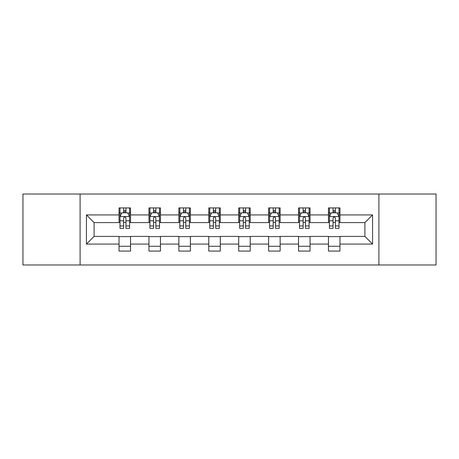 <?xml version="1.0" encoding="UTF-8"?>
<svg xmlns="http://www.w3.org/2000/svg" width="459" height="459" viewBox="0 0 459 459"><rect width="100%" height="100%" fill="white"/><g stroke="black" fill="none" stroke-linecap="round" stroke-linejoin="round"><path stroke-width="0.69" d="M378.899 264.981L436.05 264.981L436.05 194.019L378.899 194.019L378.899 264.981L80.101 264.981L80.101 194.019L22.95 194.019L22.95 264.981L80.101 264.981M378.899 194.019L80.101 194.019M339.964 214.927L339.964 207.927L328.46 207.927L328.46 214.927L310.049 214.927L310.049 207.927L298.539 207.927L298.539 214.927L280.133 214.927L280.133 207.927L268.624 207.927L268.624 214.927L250.212 214.927L250.212 207.927L238.703 207.927L238.703 214.927L220.297 214.927L220.297 207.927L208.788 207.927L208.788 214.927L190.376 214.927L190.376 207.927L178.867 207.927L178.867 214.927L160.461 214.927L160.461 207.927L148.951 207.927L148.951 214.927L130.54 214.927L130.54 207.927L119.036 207.927L119.036 214.927L86.43 214.927L86.43 244.073L94.101 236.402L119.036 236.402L119.036 251.073L130.54 251.073L130.54 236.402L148.951 236.402L148.951 251.073L160.461 251.073L160.461 236.402L178.867 236.402L178.867 251.073L190.376 251.073L190.376 236.402L208.788 236.402L208.788 251.073L220.297 251.073L220.297 236.402L238.703 236.402L238.703 251.073L250.212 251.073L250.212 236.402L268.624 236.402L268.624 251.073L280.133 251.073L280.133 236.402L298.539 236.402L298.539 251.073L310.049 251.073L310.049 236.402L328.46 236.402L328.46 251.073L339.964 251.073L339.964 236.402L364.899 236.402L364.899 222.598L339.964 222.598L339.964 214.927L372.57 214.927L372.57 244.073L339.964 244.073M328.46 244.073L310.049 244.073M298.539 244.073L280.133 244.073M268.624 244.073L250.212 244.073M238.703 244.073L220.297 244.073M208.788 244.073L190.376 244.073M178.867 244.073L160.461 244.073M148.951 244.073L130.54 244.073M119.036 244.073L86.43 244.073M328.46 214.927L328.46 222.598L310.049 222.598L310.049 214.927M298.539 214.927L298.539 222.598L280.133 222.598L280.133 214.927M268.624 214.927L268.624 222.598L250.212 222.598L250.212 214.927M238.703 214.927L238.703 222.598L220.297 222.598L220.297 214.927M208.788 214.927L208.788 222.598L190.376 222.598L190.376 214.927M178.867 214.927L178.867 222.598L160.461 222.598L160.461 214.927M148.951 214.927L148.951 222.598L130.54 222.598L130.54 214.927M119.036 214.927L119.036 222.598L94.101 222.598L86.43 214.927M94.101 222.598L94.101 236.402M372.57 244.073L364.899 236.402M364.899 222.598L372.57 214.927M119.036 212.718L119.994 212.718M123.637 212.718L125.938 212.718M129.581 212.718L130.54 212.718M119.036 222.403L119.994 222.403M123.637 222.403L125.938 222.403M129.581 222.403L130.54 222.403M119.036 236.597L130.54 236.597M119.036 246.282L130.54 246.282M148.951 236.597L160.461 236.597M148.951 246.282L160.461 246.282M148.951 212.718L149.909 212.718M153.553 212.718L155.853 212.718M159.497 212.718L160.461 212.718M148.951 222.403L149.909 222.403M153.553 222.403L155.853 222.403M159.497 222.403L160.461 222.403M178.867 236.597L190.376 236.597M178.867 246.282L190.376 246.282M178.867 212.718L179.83 212.718M183.474 212.718L185.775 212.718M189.418 212.718L190.376 212.718M178.867 222.403L179.83 222.403M183.474 222.403L185.775 222.403M189.418 222.403L190.376 222.403M208.788 236.597L220.297 236.597M208.788 246.282L220.297 246.282M208.788 212.718L209.746 212.718M213.389 212.718L215.69 212.718M219.333 212.718L220.297 212.718M208.788 222.403L209.746 222.403M213.389 222.403L215.69 222.403M219.333 222.403L220.297 222.403M238.703 236.597L250.212 236.597M238.703 246.282L250.212 246.282M238.703 212.718L239.667 212.718M243.31 212.718L245.611 212.718M249.254 212.718L250.212 212.718M238.703 222.403L239.667 222.403M243.31 222.403L245.611 222.403M249.254 222.403L250.212 222.403M268.624 236.597L280.133 236.597M268.624 246.282L280.133 246.282M268.624 212.718L269.582 212.718M273.225 212.718L275.526 212.718M279.17 212.718L280.133 212.718M268.624 222.403L269.582 222.403M273.225 222.403L275.526 222.403M279.17 222.403L280.133 222.403M298.539 236.597L310.049 236.597M298.539 246.282L310.049 246.282M298.539 212.718L299.503 212.718M303.147 212.718L305.447 212.718M309.091 212.718L310.049 212.718M298.539 222.403L299.503 222.403M303.147 222.403L305.447 222.403M309.091 222.403L310.049 222.403M328.46 236.597L339.964 236.597M328.46 246.282L339.964 246.282M328.46 212.718L329.419 212.718M333.062 212.718L335.363 212.718M339.006 212.718L339.964 212.718M328.46 222.403L329.419 222.403M333.062 222.403L335.363 222.403M339.006 222.403L339.964 222.403M125.938 210.417L123.637 210.417M129.581 225.943L125.938 225.943L125.938 228.347L129.581 228.347L129.581 216.648L127.665 212.815L121.91 212.815L119.994 216.648L119.994 228.347L123.637 228.347L123.637 225.943L119.994 225.943M119.994 216.648L119.994 207.927M129.581 216.648L129.581 207.927M123.637 212.815L123.637 207.927M125.938 207.927L125.938 212.815M125.938 225.943L125.938 218.088C125.169 216.614 124.406 216.614 123.637 218.088L123.637 225.943M155.853 210.417L153.553 210.417M159.497 225.943L155.853 225.943L155.853 228.347L159.497 228.347L159.497 216.648L157.58 212.815L151.826 212.815L149.909 216.648L149.909 228.347L153.553 228.347L153.553 225.943L149.909 225.943M149.909 216.648L149.909 207.927M159.497 216.648L159.497 207.927M153.553 212.815L153.553 207.927M155.853 207.927L155.853 212.815M155.853 225.943L155.853 218.088C155.09 216.614 154.322 216.614 153.553 218.088L153.553 225.943M185.775 210.417L183.474 210.417M189.418 225.943L185.775 225.943L185.775 228.347L189.418 228.347L189.418 216.648L187.501 212.815L181.747 212.815L179.83 216.648L179.83 228.347L183.474 228.347L183.474 225.943L179.83 225.943M179.83 216.648L179.83 207.927M189.418 216.648L189.418 207.927M183.474 212.815L183.474 207.927M185.775 207.927L185.775 212.815M185.775 225.943L185.775 218.088C185.006 216.614 184.243 216.614 183.474 218.088L183.474 225.943M215.69 210.417L213.389 210.417M219.333 225.943L215.69 225.943L215.69 228.347L219.333 228.347L219.333 216.648L217.417 212.815L211.662 212.815L209.746 216.648L209.746 228.347L213.389 228.347L213.389 225.943L209.746 225.943M209.746 216.648L209.746 207.927M219.333 216.648L219.333 207.927M213.389 212.815L213.389 207.927M215.69 207.927L215.69 212.815M215.69 225.943L215.69 218.088C214.927 216.614 214.158 216.614 213.389 218.088L213.389 225.943M245.611 210.417L243.31 210.417M249.254 225.943L245.611 225.943L245.611 228.347L249.254 228.347L249.254 216.648L247.338 212.815L241.583 212.815L239.667 216.648L239.667 228.347L243.31 228.347L243.31 225.943L239.667 225.943M239.667 216.648L239.667 207.927M249.254 216.648L249.254 207.927M243.31 212.815L243.31 207.927M245.611 207.927L245.611 212.815M245.611 225.943L245.611 218.088C244.842 216.614 244.079 216.614 243.31 218.088L243.31 225.943M275.526 210.417L273.225 210.417M279.17 225.943L275.526 225.943L275.526 228.347L279.17 228.347L279.17 216.648L277.253 212.815L271.498 212.815L269.582 216.648L269.582 228.347L273.225 228.347L273.225 225.943L269.582 225.943M269.582 216.648L269.582 207.927M279.17 216.648L279.17 207.927M273.225 212.815L273.225 207.927M275.526 207.927L275.526 212.815M275.526 225.943L275.526 218.088C274.763 216.614 273.994 216.614 273.225 218.088L273.225 225.943M305.447 210.417L303.147 210.417M309.091 225.943L305.447 225.943L305.447 228.347L309.091 228.347L309.091 216.648L307.174 212.815L301.42 212.815L299.503 216.648L299.503 228.347L303.147 228.347L303.147 225.943L299.503 225.943M299.503 216.648L299.503 207.927M309.091 216.648L309.091 207.927M303.147 212.815L303.147 207.927M305.447 207.927L305.447 212.815M305.447 225.943L305.447 218.088C304.678 216.614 303.915 216.614 303.147 218.088L303.147 225.943M335.363 210.417L333.062 210.417M339.006 225.943L335.363 225.943L335.363 228.347L339.006 228.347L339.006 216.648L337.09 212.815L331.335 212.815L329.419 216.648L329.419 228.347L333.062 228.347L333.062 225.943L329.419 225.943M329.419 216.648L329.419 207.927M339.006 216.648L339.006 207.927M333.062 212.815L333.062 207.927M335.363 207.927L335.363 212.815M335.363 225.943L335.363 218.088C334.6 216.614 333.831 216.614 333.062 218.088L333.062 225.943M129.536 216.556L120.04 216.556M119.994 213.045L121.796 213.045M127.78 213.045L129.581 213.045M123.637 220.802L119.994 220.802M129.581 220.802L125.938 220.802M125.938 211.639L123.637 211.639M159.451 216.556L149.955 216.556M149.909 213.045L151.711 213.045M157.695 213.045L159.497 213.045M153.553 220.802L149.909 220.802M159.497 220.802L155.853 220.802M155.853 211.639L153.553 211.639M189.372 216.556L179.876 216.556M179.83 213.045L181.632 213.045M187.616 213.045L189.418 213.045M183.474 220.802L179.83 220.802M189.418 220.802L185.775 220.802M185.775 211.639L183.474 211.639M219.287 216.556L209.792 216.556M209.746 213.045L211.547 213.045M217.532 213.045L219.333 213.045M213.389 220.802L209.746 220.802M219.333 220.802L215.69 220.802M215.69 211.639L213.389 211.639M249.208 216.556L239.713 216.556M239.667 213.045L241.468 213.045M247.453 213.045L249.254 213.045M243.31 220.802L239.667 220.802M249.254 220.802L245.611 220.802M245.611 211.639L243.31 211.639M279.124 216.556L269.628 216.556M269.582 213.045L271.384 213.045M277.368 213.045L279.17 213.045M273.225 220.802L269.582 220.802M279.17 220.802L275.526 220.802M275.526 211.639L273.225 211.639M309.045 216.556L299.549 216.556M299.503 213.045L301.305 213.045M307.289 213.045L309.091 213.045M303.147 220.802L299.503 220.802M309.091 220.802L305.447 220.802M305.447 211.639L303.147 211.639M338.96 216.556L329.464 216.556M329.419 213.045L331.22 213.045M337.204 213.045L339.006 213.045M333.062 220.802L329.419 220.802M339.006 220.802L335.363 220.802M335.363 211.639L333.062 211.639"/></g></svg>
